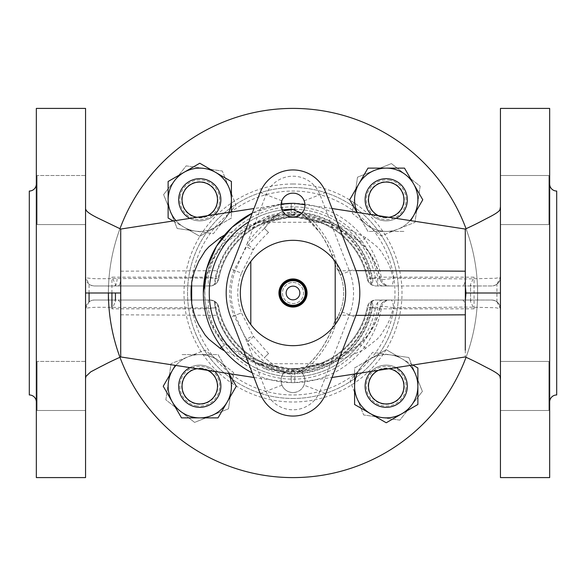 <?xml version="1.0" encoding="UTF-8"?>
<svg xmlns="http://www.w3.org/2000/svg" width="586" height="586" viewBox="0 0 586 586"><rect width="100%" height="100%" fill="white"/><g stroke="black" fill="none" stroke-linecap="round" stroke-linejoin="round"><path stroke-width="0.44" stroke-dasharray="2.93 2.2" d="M268.535 353.556L253.306 336.181A14.064 1.421 -34.3 0 0 246.53 339.294L264.33 357.628C269.919 352.274 269.919 352.274 264.33 357.628C269.919 352.274 269.919 352.274 264.33 357.628L282.32 371.766L290.964 374.036L293 373.919L294.809 373.612L302.149 370.022A3.516 0.747 50.5 0 0 303.057 372.22C317.114 360.515 327.479 346.143 334.145 329.105L338.32 315.649L334.298 322.344L332.196 328.35C325.757 344.817 315.744 358.705 302.149 370.022L300.398 371.297A11.918 11.918 0 0 0 293 368.719A11.918 11.918 0 0 1 304.918 380.636A11.918 11.918 0 0 1 293 392.554C298.171 392.32 301.849 389.851 304.031 385.156L319.963 391.302A28.904 28.904 0 0 1 266.037 391.302L247.028 342.048A14.064 1.421 -34.3 0 0 253.306 336.181L241.476 312.88L230.672 317.048A66.804 66.804 0 0 1 230.672 268.952A66.804 66.804 0 0 0 230.672 317.048L260.199 393.558A35.16 35.16 0 0 0 325.801 393.558L355.328 317.048A66.804 66.804 0 0 0 355.328 268.952L325.801 192.442A35.16 35.16 0 0 0 260.199 192.442L230.672 268.952L241.476 273.12A55.223 55.223 0 0 0 241.476 312.88L233.968 315.781A63.273 63.273 0 0 1 233.968 270.219L246.53 246.706L264.33 228.372C269.919 233.726 269.919 233.726 264.33 228.372C269.919 233.726 269.919 233.726 264.33 228.372C269.201 220.973 275.039 215.399 281.859 211.656L277.574 214.381C265.451 221.896 255.269 231.748 247.028 243.952L235.301 270.739A61.845 61.845 0 0 0 235.301 315.261L247.028 342.048C256.456 356.032 268.366 366.858 282.767 374.527C280.841 377.948 280.577 381.486 281.969 385.156C284.151 389.851 287.829 392.32 293 392.554A11.918 11.918 0 0 1 281.082 380.636A11.918 11.918 0 0 1 293 368.719A11.918 11.918 0 0 0 284.144 372.659L282.767 374.527M85.556 224.585L37.101 224.585L37.101 175.507L37.101 224.585L37.101 175.507L37.101 224.585L85.556 224.585L85.556 175.507L37.101 175.507L85.556 175.507L85.556 224.585M85.556 410.493L37.101 410.493L37.101 361.416L37.101 410.493L37.101 361.416L37.101 410.493L85.556 410.493L85.556 361.416L37.101 361.416L85.556 361.416L85.556 410.493M500.444 175.507L548.899 175.507L548.899 224.585L548.899 175.507L500.444 175.507L500.444 224.585L548.899 224.585L500.444 224.585L500.444 175.507M500.444 361.416L548.899 361.416L548.899 410.493L548.899 361.416L548.899 363.767L548.899 361.416L500.444 361.416L500.444 410.493L548.899 410.493L548.899 363.767L548.899 410.493L500.444 410.493L500.444 361.416M293 278.936A14.064 14.064 0 0 1 307.064 293A14.064 14.064 0 0 1 293 307.064A14.064 14.064 0 0 1 278.936 293A14.064 14.064 0 0 1 293 278.936M293 305.306A12.306 12.306 0 0 1 280.694 293A12.306 12.306 0 0 1 293 280.694A12.306 12.306 0 0 1 305.306 293A12.306 12.306 0 0 1 293 305.306A12.306 12.306 0 0 1 280.694 293A12.306 12.306 0 0 1 293 280.694A12.306 12.306 0 0 1 305.306 293A12.306 12.306 0 0 1 293 305.306A12.306 12.306 0 0 1 280.694 293A12.306 12.306 0 0 1 293 280.694A12.306 12.306 0 0 1 305.306 293A12.306 12.306 0 0 1 293 305.306A12.306 12.306 0 0 1 280.694 293A12.306 12.306 0 0 1 293 280.694A12.306 12.306 0 0 1 305.306 293A12.306 12.306 0 0 1 293 305.306A12.306 12.306 0 0 1 280.694 293A12.306 12.306 0 0 1 293 280.694A12.306 12.306 0 0 1 305.306 293A12.306 12.306 0 0 1 293 305.306A12.306 12.306 0 0 0 305.306 293A12.306 12.306 0 0 0 293 280.694M293 282.452A10.548 10.548 0 0 1 303.548 293A10.548 10.548 0 0 1 293 303.548A10.548 10.548 0 0 1 282.452 293A10.548 10.548 0 0 1 293 282.452A10.548 10.548 0 0 1 303.548 293A10.548 10.548 0 0 1 293 303.548A10.548 10.548 0 0 1 282.452 293A10.548 10.548 0 0 1 293 282.452M293 286.144A6.856 6.856 0 0 1 299.856 293A6.856 6.856 0 0 1 293 299.856A6.856 6.856 0 0 1 286.144 293A6.856 6.856 0 0 1 293 286.144A6.856 6.856 0 0 1 299.856 293A6.856 6.856 0 0 1 293 299.856A6.856 6.856 0 0 1 286.144 293A6.856 6.856 0 0 1 293 286.144M293 345.667A52.667 52.667 0 0 0 345.667 293A52.667 52.667 0 0 0 293 240.333A52.667 52.667 0 0 0 240.333 293A52.667 52.667 0 0 0 293 345.667M293 398.48A105.48 105.48 0 0 0 398.48 293A105.48 105.48 0 0 0 293 187.52A105.48 105.48 0 0 0 187.52 293A105.48 105.48 0 0 0 293 398.48A105.48 105.48 0 0 0 398.48 293A105.48 105.48 0 0 0 293 187.52A105.48 105.48 0 0 0 187.52 293A105.48 105.48 0 0 0 293 398.48M371.033 371.597A21.096 21.096 0 0 1 407.116 389.221A21.096 21.096 0 0 1 383.244 407.116A21.096 21.096 0 0 1 365.349 383.244A21.096 21.096 0 0 1 389.221 365.349A21.096 21.096 0 0 1 407.116 389.221A21.096 21.096 0 0 1 383.244 407.116A21.096 21.096 0 0 1 365.349 383.244A21.096 21.096 0 0 1 389.221 365.349A21.096 21.096 0 0 1 407.116 389.221A21.096 21.096 0 0 1 383.244 407.116A21.096 21.096 0 0 1 365.349 383.244A21.096 21.096 0 0 1 389.221 365.349A21.096 21.096 0 0 1 407.116 389.221A21.096 21.096 0 0 1 383.244 407.116A21.096 21.096 0 0 1 365.349 383.244A21.096 21.096 0 0 1 389.221 365.349A21.096 21.096 0 0 1 407.116 389.221A21.096 21.096 0 0 1 383.244 407.116A21.096 21.096 0 0 1 365.349 383.244A21.096 21.096 0 0 1 389.221 365.349A21.096 21.096 0 0 1 407.116 389.221A21.096 21.096 0 0 1 383.244 407.116A21.096 21.096 0 0 1 365.349 383.244A21.096 21.096 0 0 1 396.268 367.678M403.761 388.738A17.705 17.705 0 0 1 383.72 403.761A17.705 17.705 0 0 1 368.704 383.72A17.705 17.705 0 0 1 388.738 368.704A17.705 17.705 0 0 1 403.761 388.738A17.705 17.705 0 0 1 383.72 403.761A17.705 17.705 0 0 1 368.704 383.72A17.705 17.705 0 0 1 388.738 368.704A17.705 17.705 0 0 1 403.761 388.738A17.705 17.705 0 0 1 383.72 403.761A17.705 17.705 0 0 1 368.704 383.72A17.705 17.705 0 0 1 388.738 368.704A17.705 17.705 0 0 1 403.761 388.738M390.716 354.904A31.644 31.644 0 0 0 354.904 381.75A31.644 31.644 0 0 0 381.75 417.554A31.644 31.644 0 0 1 361.342 366.69A31.644 31.644 0 0 1 390.716 354.904A31.644 31.644 0 0 0 356.859 398.011L350.062 381.054L372.63 352.318L408.801 357.497L415.599 374.454A31.644 31.644 0 0 0 390.716 354.904L372.63 352.318L350.062 381.054L363.664 414.969L356.859 398.011A31.644 31.644 0 0 0 417.554 390.716A31.644 31.644 0 0 0 390.716 354.904A31.644 31.644 0 0 1 415.599 374.454L422.403 391.411L411.116 405.776A31.644 31.644 0 0 0 415.599 374.454L408.801 357.497L390.716 354.904M202.756 365.349A21.096 21.096 0 0 1 220.651 389.221A21.096 21.096 0 0 1 196.779 407.116A21.096 21.096 0 0 1 178.884 383.244A21.096 21.096 0 0 1 202.756 365.349A21.096 21.096 0 0 1 220.651 389.221A21.096 21.096 0 0 1 196.779 407.116A21.096 21.096 0 0 1 178.884 383.244A21.096 21.096 0 0 1 202.756 365.349A21.096 21.096 0 0 1 220.651 389.221A21.096 21.096 0 0 1 196.779 407.116A21.096 21.096 0 0 1 178.884 383.244A21.096 21.096 0 0 1 202.756 365.349A21.096 21.096 0 0 1 220.651 389.221A21.096 21.096 0 0 1 196.779 407.116A21.096 21.096 0 0 1 178.884 383.244A21.096 21.096 0 0 1 202.756 365.349A21.096 21.096 0 0 1 220.651 389.221A21.096 21.096 0 0 1 196.779 407.116A21.096 21.096 0 0 1 178.884 383.244A21.096 21.096 0 0 1 202.756 365.349A21.096 21.096 0 0 1 220.651 389.221A21.096 21.096 0 0 1 196.779 407.116A21.096 21.096 0 0 1 178.884 383.244A21.096 21.096 0 0 1 202.756 365.349A21.096 21.096 0 0 1 220.651 389.221A21.096 21.096 0 0 1 196.779 407.116A21.096 21.096 0 0 1 178.884 383.244A21.096 21.096 0 0 1 202.756 365.349M197.262 403.761A17.705 17.705 0 0 1 182.239 383.72A17.705 17.705 0 0 1 202.28 368.704A17.705 17.705 0 0 1 217.296 388.738A17.705 17.705 0 0 1 197.262 403.761A17.705 17.705 0 0 1 182.239 383.72A17.705 17.705 0 0 1 202.28 368.704A17.705 17.705 0 0 1 217.296 388.738A17.705 17.705 0 0 1 197.262 403.761A17.705 17.705 0 0 1 182.239 383.72A17.705 17.705 0 0 1 202.28 368.704A17.705 17.705 0 0 1 217.296 388.738A17.705 17.705 0 0 1 197.262 403.761M231.096 390.716A31.644 31.644 0 0 0 204.25 354.904A31.644 31.644 0 0 0 168.446 381.75A31.644 31.644 0 0 1 219.31 361.342A31.644 31.644 0 0 1 231.096 390.716A31.644 31.644 0 0 0 187.989 356.859L204.946 350.062L233.682 372.63L228.503 408.801L211.546 415.599A31.644 31.644 0 0 0 231.096 390.716L233.682 372.63L204.946 350.062L171.031 363.664L187.989 356.859A31.644 31.644 0 0 0 195.285 417.554A31.644 31.644 0 0 0 231.096 390.716A31.644 31.644 0 0 1 211.546 415.599L194.589 422.403L180.224 411.116A31.644 31.644 0 0 0 211.546 415.599L228.503 408.801L231.096 390.716M214.967 214.403A21.096 21.096 0 0 1 178.884 196.779A21.096 21.096 0 0 1 202.756 178.884A21.096 21.096 0 0 1 220.651 202.756A21.096 21.096 0 0 1 196.779 220.651A21.096 21.096 0 0 1 178.884 196.779A21.096 21.096 0 0 1 202.756 178.884A21.096 21.096 0 0 1 220.651 202.756A21.096 21.096 0 0 1 196.779 220.651A21.096 21.096 0 0 1 178.884 196.779A21.096 21.096 0 0 1 202.756 178.884A21.096 21.096 0 0 1 220.651 202.756A21.096 21.096 0 0 1 196.779 220.651A21.096 21.096 0 0 1 178.884 196.779A21.096 21.096 0 0 1 202.756 178.884A21.096 21.096 0 0 1 220.651 202.756A21.096 21.096 0 0 1 196.779 220.651A21.096 21.096 0 0 1 178.884 196.779A21.096 21.096 0 0 1 202.756 178.884A21.096 21.096 0 0 1 220.651 202.756A21.096 21.096 0 0 1 196.779 220.651A21.096 21.096 0 0 1 178.884 196.779A21.096 21.096 0 0 1 202.756 178.884A21.096 21.096 0 0 1 220.651 202.756A21.096 21.096 0 0 1 189.732 218.322M182.239 197.262A17.705 17.705 0 0 1 202.28 182.239A17.705 17.705 0 0 1 217.296 202.28A17.705 17.705 0 0 1 197.262 217.296A17.705 17.705 0 0 1 182.239 197.262A17.705 17.705 0 0 1 202.28 182.239A17.705 17.705 0 0 1 217.296 202.28A17.705 17.705 0 0 1 197.262 217.296A17.705 17.705 0 0 1 182.239 197.262A17.705 17.705 0 0 1 202.28 182.239A17.705 17.705 0 0 1 217.296 202.28A17.705 17.705 0 0 1 197.262 217.296A17.705 17.705 0 0 1 182.239 197.262M195.285 231.096A31.644 31.644 0 0 0 231.096 204.25A31.644 31.644 0 0 0 204.25 168.446A31.644 31.644 0 0 1 224.658 219.31A31.644 31.644 0 0 1 195.285 231.096A31.644 31.644 0 0 0 229.141 187.989L235.938 204.946L213.37 233.682L177.199 228.503L170.401 211.546A31.644 31.644 0 0 0 195.285 231.096L213.37 233.682L235.938 204.946L222.336 171.031L229.141 187.989A31.644 31.644 0 0 0 168.446 195.285A31.644 31.644 0 0 0 195.285 231.096A31.644 31.644 0 0 1 170.401 211.546L163.597 194.589L174.884 180.224A31.644 31.644 0 0 0 170.401 211.546L177.199 228.503L195.285 231.096M354.904 195.285A31.644 31.644 0 0 0 381.75 231.096A31.644 31.644 0 0 0 417.554 204.25A31.644 31.644 0 0 1 366.69 224.658A31.644 31.644 0 0 1 354.904 195.285A31.644 31.644 0 0 0 398.011 229.141L381.054 235.938L352.318 213.37L357.497 177.199L374.454 170.401A31.644 31.644 0 0 0 354.904 195.285L352.318 213.37L381.054 235.938L414.969 222.336L398.011 229.141A31.644 31.644 0 0 0 390.716 168.446A31.644 31.644 0 0 0 354.904 195.285A31.644 31.644 0 0 1 374.454 170.401L391.411 163.597L405.776 174.884A31.644 31.644 0 0 0 374.454 170.401L357.497 177.199L354.904 195.285M293 477.59A184.59 184.59 0 0 0 477.59 293A184.59 184.59 0 0 0 293 108.41A184.59 184.59 0 0 0 108.41 293A184.59 184.59 0 0 0 293 477.59A184.59 184.59 0 0 0 477.59 293A184.59 184.59 0 0 0 293 108.41A184.59 184.59 0 0 0 108.41 293A184.59 184.59 0 0 0 293 477.59A184.59 184.59 0 0 0 477.59 293A184.59 184.59 0 0 0 293 108.41A184.59 184.59 0 0 0 108.41 293A184.59 184.59 0 0 0 293 477.59M383.244 220.651A21.096 21.096 0 0 1 365.349 196.779A21.096 21.096 0 0 1 389.221 178.884A21.096 21.096 0 0 1 407.116 202.756A21.096 21.096 0 0 1 383.244 220.651A21.096 21.096 0 0 1 365.349 196.779A21.096 21.096 0 0 1 389.221 178.884A21.096 21.096 0 0 1 407.116 202.756A21.096 21.096 0 0 1 383.244 220.651A21.096 21.096 0 0 1 365.349 196.779A21.096 21.096 0 0 1 389.221 178.884A21.096 21.096 0 0 1 407.116 202.756A21.096 21.096 0 0 1 383.244 220.651A21.096 21.096 0 0 1 365.349 196.779A21.096 21.096 0 0 1 389.221 178.884A21.096 21.096 0 0 1 407.116 202.756A21.096 21.096 0 0 1 383.244 220.651A21.096 21.096 0 0 1 365.349 196.779A21.096 21.096 0 0 1 389.221 178.884A21.096 21.096 0 0 1 407.116 202.756A21.096 21.096 0 0 1 383.244 220.651A21.096 21.096 0 0 1 365.349 196.779A21.096 21.096 0 0 1 389.221 178.884A21.096 21.096 0 0 1 407.116 202.756A21.096 21.096 0 0 1 383.244 220.651A21.096 21.096 0 0 1 365.349 196.779A21.096 21.096 0 0 1 389.221 178.884A21.096 21.096 0 0 1 407.116 202.756A21.096 21.096 0 0 1 383.244 220.651M388.738 182.239A17.705 17.705 0 0 1 403.761 202.28A17.705 17.705 0 0 1 383.72 217.296A17.705 17.705 0 0 1 368.704 197.262A17.705 17.705 0 0 1 388.738 182.239A17.705 17.705 0 0 1 403.761 202.28A17.705 17.705 0 0 1 383.72 217.296A17.705 17.705 0 0 1 368.704 197.262A17.705 17.705 0 0 1 388.738 182.239A17.705 17.705 0 0 1 403.761 202.28A17.705 17.705 0 0 1 383.72 217.296A17.705 17.705 0 0 1 368.704 197.262A17.705 17.705 0 0 1 388.738 182.239M405.893 389.045A19.858 19.858 0 0 1 383.42 405.893A19.858 19.858 0 0 1 366.572 383.42A19.858 19.858 0 0 1 389.045 366.572A19.858 19.858 0 0 1 405.893 389.045M196.955 405.893A19.858 19.858 0 0 1 180.107 383.42A19.858 19.858 0 0 1 202.58 366.572A19.858 19.858 0 0 1 219.428 389.045A19.858 19.858 0 0 1 196.955 405.893M180.107 196.955A19.858 19.858 0 0 1 202.58 180.107A19.858 19.858 0 0 1 219.428 202.58A19.858 19.858 0 0 1 196.955 219.428A19.858 19.858 0 0 1 180.107 196.955M389.045 180.107A19.858 19.858 0 0 1 405.893 202.58A19.858 19.858 0 0 1 383.42 219.428A19.858 19.858 0 0 1 366.572 196.955A19.858 19.858 0 0 1 389.045 180.107M383.669 217.677A18.093 18.093 0 0 0 404.142 202.331A18.093 18.093 0 0 0 388.796 181.858A18.093 18.093 0 0 0 368.323 197.204A18.093 18.093 0 0 0 383.669 217.677M396.268 218.322A21.096 21.096 0 0 1 371.033 214.403M389.192 217.223A17.705 17.705 0 0 1 378.109 215.501M217.677 202.331A18.093 18.093 0 0 0 202.331 181.858A18.093 18.093 0 0 0 181.858 197.204A18.093 18.093 0 0 0 197.204 217.677A18.093 18.093 0 0 0 217.677 202.331M202.756 178.884A21.096 21.096 0 0 1 220.651 202.756A21.096 21.096 0 0 1 196.779 220.651A21.096 21.096 0 0 1 178.884 196.779A21.096 21.096 0 0 1 202.756 178.884M207.891 215.501A17.705 17.705 0 0 1 196.808 217.223M202.331 368.323A18.093 18.093 0 0 0 181.858 383.669A18.093 18.093 0 0 0 197.204 404.142A18.093 18.093 0 0 0 217.677 388.796A18.093 18.093 0 0 0 202.331 368.323M189.732 367.678A21.096 21.096 0 0 1 214.967 371.597M196.808 368.777A17.705 17.705 0 0 1 207.891 370.499M368.323 383.669A18.093 18.093 0 0 0 383.669 404.142A18.093 18.093 0 0 0 404.142 388.796A18.093 18.093 0 0 0 388.796 368.323A18.093 18.093 0 0 0 368.323 383.669M383.244 407.116A21.096 21.096 0 0 1 365.349 383.244A21.096 21.096 0 0 1 389.221 365.349A21.096 21.096 0 0 1 407.116 389.221A21.096 21.096 0 0 1 383.244 407.116M378.109 370.499A17.705 17.705 0 0 1 389.192 368.777M339.206 272.226L334.145 254.683C327.479 237.645 317.114 223.266 303.057 211.561C305.123 208.147 305.489 204.558 304.156 200.793A11.954 11.954 0 0 0 281.844 200.793L282.723 211.202A11.954 11.954 0 0 0 301.651 213.348C315.488 224.724 325.67 238.751 332.196 255.43L335.448 265.333L340.268 274.761A50.667 50.667 0 0 1 340.268 311.239L338.32 315.649M301.614 213.319C316.858 224.995 328.138 242.333 335.448 265.333L338.569 270.857C341.946 277.859 343.645 285.243 343.667 293C343.638 300.794 341.938 308.177 338.569 315.143L334.298 322.344C327.303 342.583 316.587 358.478 302.149 370.022M29.3 394.964L29.3 191.036M36.332 401.996L36.332 184.004L36.332 401.996M465.284 235.916L465.284 278.921L393.477 278.16C384.863 279.705 380.417 279.844 380.138 278.592L372.081 278.526L372.923 280.855L371.692 284.906A79.11 79.11 0 0 0 214.308 284.906L215.333 277.976L97.181 278.731C89.988 278.533 86.113 278.02 85.556 277.178L85.556 378.263L85.556 277.178L89.072 284.21A8.79 8.79 0 0 0 94.346 285.968L114.497 285.968L115.442 285.236L115.442 284.21L111.926 277.178L208.323 277.178L218.746 278.826L217.494 281.954L215.077 284.43L210.11 285.968L114.497 285.968M120.723 260.624L120.716 245.226M120.716 244.018L120.716 235.55M120.716 233.331L120.716 229.06M85.556 277.178C86.076 282.518 89.006 285.448 94.346 285.968L118.204 285.968C119.529 285.653 120.372 283.294 120.716 278.885L120.723 263.231M85.556 378.644L85.556 308.822C86.113 307.98 89.98 307.467 97.181 307.269L215.333 308.024L217.098 315.297C222.783 333.463 233.125 347.754 248.142 358.163A79.11 79.11 0 0 0 371.663 301.372L372.923 305.145L372.081 307.474L375.494 307.408A83.747 83.747 0 0 1 293 376.747A83.747 83.747 0 0 0 294.831 376.725C294.648 384.606 294.648 384.606 294.831 376.725C294.648 384.606 294.648 384.606 294.831 376.725L294.802 371.004L287.777 368.338L279.493 366.638L257.261 363.723L234.393 355.306L224.636 351.007M215.333 308.024L214.308 301.094A79.11 79.11 0 0 0 371.692 301.094L371.663 301.372M214.308 301.094L217.494 304.046L218.746 307.174L208.323 308.822L111.926 308.822L115.442 301.79L115.442 300.765L114.497 300.032L210.11 300.032L214.308 301.094A79.11 79.11 0 0 0 293 372.11A79.11 79.11 0 0 1 248.142 358.163L264.118 368.506A80.839 80.839 0 0 0 372.923 305.145M264.118 368.506L291.183 373.377A80.392 80.392 0 0 0 372.081 307.474M365.832 348.326A10.548 4.673 -128.8 0 0 357.738 345.359A10.548 4.673 -128.8 0 0 356.837 347.205C338.693 360.888 317.414 368.777 293 370.865L291.198 371.004L298.223 368.338L306.507 366.638L328.739 363.723L351.607 355.306L364.067 349.49L377.084 339.243L380.856 335.082L387.221 324.82L389.719 319.553L393.477 307.84L465.284 307.079L495.888 307.738L500.437 308.829L496.928 301.79A8.79 8.79 0 0 0 491.654 300.032L383.581 300.032A8.79 8.197 90 0 0 375.494 307.408L380.138 307.408C376.615 324.065 368.85 337.331 356.837 347.205A83.747 83.747 0 0 1 293 376.747A83.747 83.747 0 0 0 294.831 376.725L294.809 373.612M365.832 237.674A10.548 4.673 128.8 0 1 357.738 240.641C364.66 246.918 368.784 251.497 370.103 254.375C374.762 261.429 378.073 269.604 380.028 278.885L380.138 278.592A8.79 8.658 -90 0 0 388.679 285.968L390.921 285.968A8.79 2.578 90 0 0 393.477 278.16L389.719 266.447L387.221 261.18L380.856 250.918L377.084 246.757L365.832 237.674L351.607 230.694L328.739 222.277L306.507 219.362L298.208 217.662L291.198 214.996L291.169 209.275C291.352 201.394 291.352 201.394 291.169 209.275C291.352 201.394 291.352 201.394 291.169 209.275L291.161 212.623L264.118 217.494L248.142 227.837C233.089 238.297 222.739 252.588 217.098 270.703L215.333 277.976M388.679 300.032A8.79 8.658 -90 0 0 380.138 307.408L380.028 307.115C381.222 302.713 384.094 300.347 388.65 300.032M252.2 372.835A89.658 89.658 0 0 0 381.493 307.408A8.79 8.79 0 0 1 390.166 300.032M304.031 385.156C305.636 380.739 304.998 376.666 302.112 372.952L300.398 371.297A17.58 17.58 0 0 1 284.144 372.659L282.32 371.766L264.33 357.628M282.086 209.971A83.747 83.747 0 0 0 248.852 221.838A83.747 83.747 0 0 1 282.086 209.971M248.852 364.162A83.747 83.747 0 0 0 293 376.747A83.747 83.747 0 0 1 291.169 376.725L291.198 371.004M246.53 339.294L233.968 315.781M291.535 209.407L287.023 209.729M285.023 210.257L283.785 210.718M282.716 211.202L281.859 211.656L282.723 211.202M224.636 234.993L234.393 230.694L257.261 222.277L279.493 219.362L287.777 217.662L294.802 214.996C269.707 216.82 247.827 224.746 229.163 238.795C196.867 261.964 196.574 323.728 229.163 347.205A83.747 83.747 0 0 0 293 376.747A83.747 83.747 0 0 1 291.169 376.725C291.352 384.606 291.352 384.606 291.169 376.725C291.352 384.606 291.352 384.606 291.169 376.725L291.183 373.377M281.082 204.14L252.2 213.165A89.658 89.658 0 0 1 281.082 204.14M294.802 214.996L294.831 209.275C294.648 201.394 294.648 201.394 294.831 209.275A83.747 83.747 0 0 0 293 209.253A83.747 83.747 0 0 1 375.494 278.592A8.79 8.197 90 0 0 383.581 285.968L390.166 285.968A8.79 8.79 0 0 1 381.493 278.592A89.658 89.658 0 0 0 291.315 203.357L253.994 208.513M221.537 347.146A10.548 4.673 128.8 0 1 228.262 345.359A10.548 4.673 128.8 0 1 229.163 347.205C247.307 360.888 268.586 368.777 293 370.865L294.802 371.004M208.323 300.032L208.323 308.822A86.142 86.142 0 0 0 377.677 308.822L377.677 300.032L491.654 300.032A8.79 8.79 0 0 1 500.444 308.822L500.444 277.178A8.79 8.79 0 0 1 491.654 285.968A8.79 8.79 0 0 0 496.928 284.21L500.437 277.171L495.888 278.262L465.284 278.943C464.91 283.316 464.017 285.66 462.603 285.968L491.654 285.968C496.987 285.448 499.917 282.518 500.444 277.178A8.79 8.79 0 0 1 491.654 285.968L377.677 285.968L377.677 277.178L474.074 277.178L470.558 284.21L470.558 285.236L471.503 285.968M465.284 319.436L465.284 356.94M462.596 300.032C464.009 300.332 464.903 302.676 465.284 307.079L465.284 317.773M390.166 285.968L388.679 285.968C384.094 285.653 381.222 283.287 380.028 278.885M471.503 300.032L470.558 300.765L470.558 301.79L474.074 308.822L377.677 308.822L367.254 307.174L368.506 304.046L371.692 301.094A8.79 8.79 0 0 1 375.89 300.032L377.677 300.032M120.716 307.123C120.613 303.46 119.749 301.094 118.123 300.032L210.11 300.032A8.79 8.79 0 0 1 218.746 307.174A75.594 75.594 0 0 0 367.254 307.174A8.79 8.79 0 0 1 375.89 300.032L383.581 300.032M210.11 300.032A8.79 8.79 0 0 1 218.746 307.174A75.594 75.594 0 0 0 367.254 307.174M466.038 357.284A184.59 184.59 0 0 0 466.038 228.716M549.668 477.59L549.668 108.41M500.444 477.59L500.444 108.41M191.278 300.032A101.964 101.964 0 0 0 293 394.964A101.964 101.964 0 0 0 394.964 293A101.964 101.964 0 0 0 293 191.036A101.964 101.964 0 0 0 191.278 285.968M549.668 184.004L549.668 401.996L549.668 184.004M85.556 477.59L85.556 108.41M355.951 270.637L338.569 270.857M355.951 315.363L338.569 315.143M257.261 222.277L328.739 222.277M300.303 212.352L294.817 209.905M328.739 363.723L257.261 363.723M556.7 394.964L556.7 191.036M470.558 301.79L470.558 284.21M470.558 300.765L470.558 285.236M500.444 308.822C499.917 303.482 496.987 300.552 491.654 300.032A8.79 8.79 0 0 1 500.444 308.822L500.444 277.178M119.962 228.723A184.59 184.59 0 0 0 108.41 293L108.41 285.968M281.844 200.793L266.037 194.699L247.028 243.952A14.064 1.421 34.3 0 1 253.306 249.819L253.306 249.819A14.064 1.421 34.3 0 1 246.53 246.706M277.574 214.381L264.33 228.372M380.138 307.408C380.424 306.156 384.87 306.295 393.477 307.84A8.79 2.578 90 0 0 390.921 300.032M377.677 285.968L375.89 285.968A8.79 8.79 0 0 1 367.254 278.826L377.677 277.178A86.142 86.142 0 0 0 208.323 277.178L208.323 285.968M118.204 285.968L210.11 285.968A8.79 8.79 0 0 0 218.746 278.826A75.594 75.594 0 0 1 367.254 278.826A75.594 75.594 0 0 0 218.746 278.826A75.594 75.594 0 0 1 367.254 278.826L368.506 281.954L371.692 284.906L375.89 285.968L383.581 285.968M390.921 285.968L462.603 285.968M115.442 300.765L115.442 301.79M115.442 284.21L115.442 285.236M410.149 220.483A31.644 31.644 0 0 1 386.233 231.411A31.644 31.644 0 0 0 413.635 183.945L404.501 168.123L386.233 168.123A31.644 31.644 0 0 0 358.83 215.589A31.644 31.644 0 0 0 386.233 231.411A31.644 31.644 0 0 1 357.152 212.242M356.867 212.198L349.695 199.767L367.964 168.123L386.233 168.123A31.644 31.644 0 0 1 413.635 183.945L422.77 199.767L410.757 220.578M228.848 212.242A31.644 31.644 0 0 1 215.589 227.17L231.411 218.036L231.411 199.767A31.644 31.644 0 0 0 183.945 172.365L168.123 181.499L168.123 199.767A31.644 31.644 0 0 0 215.589 227.17A31.644 31.644 0 0 0 231.411 199.767L231.411 181.499L199.767 163.23L183.945 172.365A31.644 31.644 0 0 0 168.123 199.767L168.123 218.036L183.945 227.17A31.644 31.644 0 0 1 175.851 220.483M175.851 365.518A31.644 31.644 0 0 1 199.767 354.589A31.644 31.644 0 0 0 172.365 402.055L181.499 417.877L199.767 417.877A31.644 31.644 0 0 0 227.17 370.411A31.644 31.644 0 0 0 199.767 354.589A31.644 31.644 0 0 1 228.848 373.758M229.133 373.802L236.305 386.233L218.036 417.877L199.767 417.877A31.644 31.644 0 0 1 172.365 402.055L163.23 386.233L175.243 365.422M357.152 373.758A31.644 31.644 0 0 1 370.411 358.83L354.589 367.964L354.589 386.233A31.644 31.644 0 0 0 402.055 413.635L417.877 404.501L417.877 386.233A31.644 31.644 0 0 0 370.411 358.83A31.644 31.644 0 0 0 354.589 386.233L354.589 404.501L386.233 422.77L402.055 413.635A31.644 31.644 0 0 0 417.877 386.233L417.877 367.964L402.055 358.83A31.644 31.644 0 0 1 410.149 365.518M306.507 219.362L326.475 224.555L340.034 230.276C345.374 232.701 351.278 236.158 357.738 240.641L357.738 240.641A10.548 4.673 128.8 0 1 356.837 238.795C368.887 248.728 376.659 262.001 380.138 278.592M306.507 366.638C319.238 364.367 330.965 360.441 341.682 354.867C348.926 351.329 354.274 348.165 357.738 345.359L357.738 345.359C365.503 338.254 370.213 332.716 371.876 328.739C374.82 324.402 377.538 317.194 380.028 307.115M371.663 301.922A8.79 6.812 -90 0 1 375.89 300.032M114.497 300.032L94.346 300.032A8.79 8.79 0 0 0 89.072 301.79L85.556 308.822C86.076 303.482 89.006 300.552 94.346 300.032L118.123 300.032M371.678 284.723A79.11 79.11 0 0 0 248.142 227.837M372.923 280.855A80.839 80.839 0 0 0 264.118 217.494M372.081 278.526A80.392 80.392 0 0 0 291.161 212.623M293 209.253A83.747 83.747 0 0 0 291.169 209.275A83.747 83.747 0 0 1 356.837 238.795C338.173 224.746 316.294 216.82 291.198 214.996M221.537 238.854A10.548 4.673 -128.8 0 0 228.262 240.641L228.262 240.641A10.548 4.673 -128.8 0 0 229.163 238.795M279.493 219.362L259.525 224.555L245.966 230.276C240.626 232.701 234.722 236.158 228.262 240.641L218.659 250.442L214.036 257.415L210.257 264.967L205.942 279.039L204.763 287.99L204.712 297.219L205.598 305.079L207.488 313.327L210.132 320.747L213.824 328.219L220.336 337.639L228.262 345.359C231.726 348.165 237.074 351.329 244.318 354.867C255.035 360.441 266.762 364.367 279.493 366.638M120.716 356.94L120.716 354.435M120.716 353.863L120.716 352.801M120.716 351.007L120.723 348.97M120.716 348.318L120.716 333.632M120.723 332.672L120.716 331.39M120.709 327.83L120.716 324.659M120.716 322.3L120.716 308.558M36.332 477.59L36.332 108.41M412.896 365.085L386.233 349.695L370.411 358.83A31.644 31.644 0 0 1 402.055 358.83L386.233 349.695L354.589 367.964L354.589 374.161M227.17 370.411L218.036 354.589L181.499 354.589L218.036 354.589L227.17 370.411M173.104 220.915L199.767 236.305L215.589 227.17A31.644 31.644 0 0 1 183.945 227.17L199.767 236.305L231.411 218.036L231.411 211.846M358.83 215.589L367.964 231.411L404.501 231.411L367.964 231.411L358.83 215.589M417.554 204.25A31.644 31.644 0 0 0 405.776 174.884L420.147 186.165L414.969 222.336L420.147 186.165L391.411 163.597L374.454 170.401A31.644 31.644 0 0 1 417.554 204.25M204.25 168.446A31.644 31.644 0 0 0 174.884 180.224L186.165 165.853L222.336 171.031L186.165 165.853L163.597 194.589L170.401 211.546A31.644 31.644 0 0 1 204.25 168.446M168.446 381.75A31.644 31.644 0 0 0 180.224 411.116L165.853 399.835L171.031 363.664L165.853 399.835L194.589 422.403L211.546 415.599A31.644 31.644 0 0 1 168.446 381.75M381.75 417.554A31.644 31.644 0 0 0 411.116 405.776L399.835 420.147L363.664 414.969L399.835 420.147L422.403 391.411L415.599 374.454A31.644 31.644 0 0 1 381.75 417.554M250.808 324.527L250.808 261.473M335.192 261.473L335.192 324.527M548.899 210.528L548.899 222.233L548.899 210.528M215.077 301.57A78.392 78.392 0 0 0 370.923 301.57M218.746 307.174A75.594 75.594 0 0 0 293 368.594A75.594 75.594 0 0 1 218.746 307.174M217.494 304.046A76.312 76.312 0 0 0 368.506 304.046M304.156 200.793L325.801 192.442A35.16 35.16 0 0 0 260.199 192.442L266.037 194.699A28.904 28.904 0 0 1 319.963 194.699L349.49 271.201A60.548 60.548 0 0 1 349.49 314.799L319.963 391.302L325.801 393.558A35.16 35.16 0 0 1 293 416.06M293 184.004A108.996 108.996 0 0 0 184.004 293A108.996 108.996 0 0 0 293 401.996A108.996 108.996 0 0 0 401.996 293A108.996 108.996 0 0 0 293 184.004M260.199 393.558L281.969 385.156M332.196 328.35L334.145 329.105M335.448 265.333L332.196 255.43L334.145 254.683M340.268 274.761L355.328 268.952A66.804 66.804 0 0 1 355.328 317.048L340.268 311.239M302.112 372.952L303.057 372.22M496.928 301.79L496.928 284.21M477.59 300.032L477.59 285.968M474.074 308.822L474.074 277.178M268.535 232.444C261.195 239.396 256.119 245.19 253.306 249.819L241.476 273.12L233.968 270.219M111.926 308.822L111.926 307.152M111.926 293L111.926 277.178M370.923 284.43A78.392 78.392 0 0 0 215.077 284.43M368.506 281.954A76.312 76.312 0 0 0 217.494 281.954M118.16 285.968A8.79 2.564 -90 0 0 120.679 278.885M89.072 293L89.072 284.21M120.723 314.821L217.098 315.297M120.723 271.179L217.098 270.703M114.753 285.968A8.79 2.381 -90 0 0 117.09 278.841M301.651 213.348L319.224 231.778M332.006 208.513L304.947 204.778M253.994 377.487L291.315 382.643A89.658 89.658 0 0 0 294.685 382.643L332.006 377.487M300.398 371.297L301.687 370.389"/><path stroke-width="0.88" d="M293 279.412A13.588 13.588 0 0 1 306.588 293A13.588 13.588 0 0 1 293 306.588A13.588 13.588 0 0 1 279.412 293A13.588 13.588 0 0 1 293 279.412M293 278.936A14.064 14.064 0 0 1 307.064 293A14.064 14.064 0 0 1 293 307.064A14.064 14.064 0 0 1 278.936 293A14.064 14.064 0 0 1 293 278.936A14.064 14.064 0 0 1 307.064 293A14.064 14.064 0 0 1 293 307.064M293 280.694A12.306 12.306 0 0 1 305.306 293A12.306 12.306 0 0 1 293 305.306A12.306 12.306 0 0 1 280.694 293A12.306 12.306 0 0 1 293 280.694M293 286.144A6.856 6.856 0 0 1 299.856 293A6.856 6.856 0 0 1 293 299.856A6.856 6.856 0 0 1 286.144 293A6.856 6.856 0 0 1 293 286.144M335.192 324.527A52.667 52.667 0 0 1 250.808 324.527L250.808 261.473A52.667 52.667 0 0 1 335.192 261.473L335.192 324.527A52.667 52.667 0 0 0 335.192 261.473M371.033 214.403A21.096 21.096 0 0 1 389.221 178.884A21.096 21.096 0 0 1 396.268 218.322M378.109 215.501A17.705 17.705 0 0 1 388.738 182.239A17.705 17.705 0 0 1 389.192 217.223M189.732 218.322A21.096 21.096 0 0 1 202.756 178.884A21.096 21.096 0 0 1 214.967 214.403M196.808 217.223A17.705 17.705 0 0 1 182.275 197.035A17.705 17.705 0 0 1 217.23 196.823A17.705 17.705 0 0 1 207.891 215.501M214.967 371.597A21.096 21.096 0 0 1 196.779 407.116A21.096 21.096 0 0 1 189.732 367.678M207.891 370.499A17.705 17.705 0 0 1 197.262 403.761A17.705 17.705 0 0 1 196.808 368.777M396.268 367.678A21.096 21.096 0 0 1 383.244 407.116A21.096 21.096 0 0 1 371.033 371.597M389.192 368.777A17.705 17.705 0 0 1 403.725 388.965A17.705 17.705 0 0 1 368.77 389.177A17.705 17.705 0 0 1 378.109 370.499M293 193.146A11.954 11.954 0 0 0 281.046 205.1A11.954 11.954 0 0 0 293 217.054A11.954 11.954 0 0 0 304.954 205.1A11.954 11.954 0 0 0 293 193.146M303.057 211.561L301.651 213.348L293 209.554L283.785 210.718M36.332 184.004A7.032 7.032 0 0 1 29.3 191.036L29.3 394.964A7.032 7.032 0 0 1 36.332 401.996M36.332 108.41L36.332 477.59L85.556 477.59L85.556 108.41L36.332 108.41M85.556 293L120.716 293L120.716 356.94L253.994 377.487M253.994 208.513L120.716 229.06L120.716 293M120.716 245.226L120.716 244.018M120.716 235.55L120.723 234.788M120.723 234.437L120.716 233.331M120.723 263.231L120.723 260.624M293 209.253A83.747 83.747 0 0 0 282.086 209.971A83.747 83.747 0 0 1 294.831 209.275C294.648 201.394 294.648 201.394 294.831 209.275L294.817 209.905L293 209.554M229.163 238.795A83.747 83.747 0 0 1 248.852 221.838A83.747 83.747 0 0 0 248.852 364.162M292.985 209.546L291.535 209.407M287.023 209.729L285.023 210.257M293 203.342L281.082 204.14A89.658 89.658 0 0 1 294.685 203.357L304.947 204.778M203.342 293A89.658 89.658 0 0 1 252.2 213.165L232.085 227.214L216.527 246.201L206.704 268.688L203.342 293A89.658 89.658 0 0 0 252.2 372.835M465.284 350.208L465.35 286.232L465.965 293L465.438 299.453L465.284 271.179L355.951 270.637M465.284 317.773L465.284 319.436M108.41 300.032L108.41 293A184.59 184.59 0 0 0 466.038 357.284M466.038 228.716A184.59 184.59 0 0 0 119.962 228.723M549.668 477.59L500.444 477.59L500.444 108.41L549.668 108.41L549.668 477.59M191.278 285.968A101.964 101.964 0 0 0 191.278 300.032M549.668 184.004A7.032 7.032 0 0 0 556.7 191.036L556.7 394.964A7.032 7.032 0 0 0 549.668 401.996M260.199 393.558A35.16 35.16 0 0 0 325.801 393.558L355.328 317.048A66.804 66.804 0 0 0 355.328 268.952L325.801 192.442A35.16 35.16 0 0 0 260.199 192.442L230.672 268.952A66.804 66.804 0 0 0 230.672 317.048L260.199 393.558M465.284 314.821L355.951 315.363M465.284 271.179L465.284 229.06L332.006 208.513M301.614 213.319L300.303 212.352M115.442 300.032L115.442 293L115.442 300.032M224.636 351.007L220.168 348.326L208.916 339.243L205.144 335.082L198.779 324.82L196.281 319.553L194.288 314.243L191.688 303.585L191.688 282.415L194.288 271.757L198.779 261.18L205.144 250.918L208.916 246.757L220.168 237.674L224.636 234.993M220.168 237.674A10.548 4.673 -128.8 0 0 221.537 238.854M220.168 348.326A10.548 4.673 128.8 0 1 221.537 347.146M120.716 354.435L120.716 353.863M120.716 352.801L120.716 351.007M120.723 348.97L120.716 348.318M120.716 333.632L120.723 332.672M120.716 331.39L120.709 327.83M120.716 324.659L120.716 322.3M120.716 308.558L120.716 307.123M410.149 365.518A31.644 31.644 0 0 1 370.411 413.635A31.644 31.644 0 0 1 357.152 373.758M354.589 374.161L354.589 404.501L386.233 422.77L417.877 404.501L417.877 367.964L412.896 365.085M228.848 373.758A31.644 31.644 0 0 1 199.767 417.877A31.644 31.644 0 0 1 175.851 365.518M175.243 365.422L163.23 386.233L181.499 417.877L218.036 417.877L236.305 386.233L229.133 373.802M175.851 220.483A31.644 31.644 0 0 1 215.589 172.365A31.644 31.644 0 0 1 228.848 212.242M231.411 211.846L231.411 181.499L199.767 163.23L168.123 181.499L168.123 218.036L173.104 220.915M357.152 212.242A31.644 31.644 0 0 1 386.233 168.123A31.644 31.644 0 0 1 410.149 220.483M410.757 220.578L422.77 199.767L404.501 168.123L367.964 168.123L349.695 199.767L356.867 212.198M250.808 324.527A52.667 52.667 0 0 1 250.808 261.473M293 280.218A12.782 12.782 0 0 1 305.782 293A12.782 12.782 0 0 1 293 305.782A12.782 12.782 0 0 1 280.218 293A12.782 12.782 0 0 1 293 280.218M500.444 293L465.284 293M111.926 307.152L111.926 293M89.072 301.79L89.072 293M120.716 229.06L101.7 219.897C91.621 215.216 86.354 211.766 85.9 209.546M332.006 377.487L465.284 356.94C478.095 362.771 481.729 365.071 488.497 368.462C496.225 372.403 500.07 375.179 500.034 376.783L500.444 379.259M465.284 229.06C478.095 223.229 481.736 220.929 488.497 217.538C496.225 213.597 500.07 210.821 500.034 209.217L500.444 206.741M85.556 378.644L85.9 376.454L90.735 371.861L100.858 366.528C105.956 364.082 106.081 363.554 120.716 356.94"/></g></svg>
